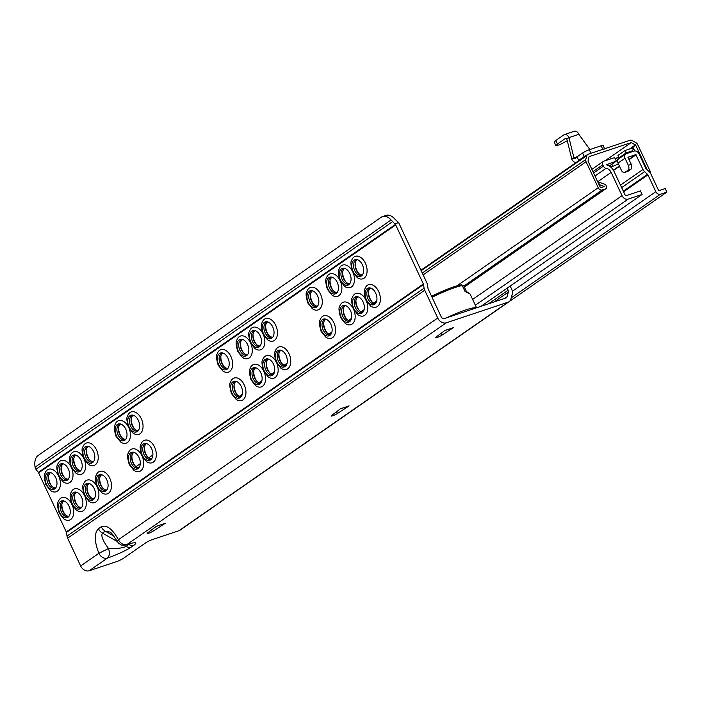 <?xml version="1.0" encoding="UTF-8"?>
<svg xmlns="http://www.w3.org/2000/svg" width="702" height="702" viewBox="0 0 702 702"><rect width="100%" height="100%" fill="white"/><g stroke="black" fill="none" stroke-linecap="round" stroke-linejoin="round"><path stroke-width="1.05" d="M147.648 532.888A3.958 0.562 154.9 0 0 147.183 533.45A3.958 0.562 154.9 0 0 148.657 533.23A3.958 0.562 154.9 0 0 153.44 530.958L165.189 523.323L156.493 526.219L147.648 532.888M331.59 415.452A3.958 0.562 154.9 0 0 331.125 416.023A3.958 0.562 154.9 0 0 332.599 415.803A3.958 0.562 154.9 0 0 337.381 413.522L349.131 405.888L340.435 408.792L331.59 415.452M435.924 337.197A3.958 0.562 154.9 0 0 435.459 337.759A3.958 0.562 154.9 0 0 436.934 337.548A3.958 0.562 154.9 0 0 441.716 335.266L453.466 327.632L444.77 330.537L435.924 337.197M370.542 288.022A8.17 5.16 -108.4 0 0 369.77 288.18A8.17 5.16 -108.4 0 0 368.927 288.61A8.17 5.16 -108.4 0 0 368.015 298.947A8.17 5.16 -108.4 0 0 374.938 303.685A8.17 5.16 -108.4 0 0 375.649 303.343M366.321 299.631A8.801 5.555 71.6 0 1 369.796 287.873A8.801 5.555 71.6 0 1 375.675 293.138A8.801 5.555 71.6 0 1 375.14 303.913A8.801 5.555 71.6 0 1 366.321 299.631M378.659 291.558A11.864 7.485 71.6 0 1 379.124 304.554A11.864 7.485 71.6 0 1 370.472 305.94L365.9 300.219C364.075 293.884 363.724 290.163 364.847 289.057A11.864 7.485 71.6 0 1 371.13 284.521A11.864 7.485 71.6 0 1 378.659 291.558M362.381 274.973A8.17 5.16 -108.4 0 1 358.143 272.894A8.17 5.16 -108.4 0 1 355.142 263.882A8.17 5.16 -108.4 0 1 357.195 259.731A8.17 5.16 -108.4 0 1 357.283 259.67A8.17 5.16 -108.4 0 0 356.493 259.819A8.17 5.16 -108.4 0 0 355.642 260.249A8.17 5.16 -108.4 0 0 354.729 270.586A8.17 5.16 -108.4 0 0 361.662 275.324A8.17 5.16 -108.4 0 0 362.364 274.991M353.036 271.279A8.801 5.555 71.6 0 1 356.511 259.521A8.801 5.555 71.6 0 1 362.39 264.777A8.801 5.555 71.6 0 1 361.863 275.553A8.801 5.555 71.6 0 1 353.036 271.279M365.373 263.197A11.864 7.485 71.6 0 1 365.839 276.193A11.864 7.485 71.6 0 1 357.195 277.58L352.615 271.858C350.798 265.531 350.447 261.811 351.562 260.696A11.864 7.485 71.6 0 1 357.844 256.169A11.864 7.485 71.6 0 1 365.373 263.197M357.941 296.77A8.17 5.16 -108.4 0 0 357.169 296.928A8.17 5.16 -108.4 0 0 356.318 297.358A8.17 5.16 -108.4 0 0 355.414 307.695A8.17 5.16 -108.4 0 0 362.337 312.434A8.17 5.16 -108.4 0 0 363.048 312.1A8.17 5.16 -108.4 0 1 358.827 309.994A8.17 5.16 -108.4 0 1 355.817 300.991A8.17 5.16 -108.4 0 1 357.871 296.841A8.17 5.16 -108.4 0 1 357.959 296.779M353.72 308.38A8.801 5.555 71.6 0 1 357.195 296.621A8.801 5.555 71.6 0 1 363.074 301.886A8.801 5.555 71.6 0 1 362.539 312.662A8.801 5.555 71.6 0 1 353.72 308.38M366.549 301.474A11.864 7.485 71.6 0 1 366.277 313.697A11.864 7.485 71.6 0 1 357.871 314.689L353.299 308.968C351.474 302.641 351.123 298.92 352.246 297.806A11.864 7.485 71.6 0 1 365.409 299.052M344.656 268.418A8.17 5.16 -108.4 0 0 343.883 268.576A8.17 5.16 -108.4 0 0 343.041 268.998A8.17 5.16 -108.4 0 0 342.128 279.343A8.17 5.16 -108.4 0 0 349.052 284.073A8.17 5.16 -108.4 0 0 349.763 283.74A8.17 5.16 -108.4 0 1 345.542 281.642A8.17 5.16 -108.4 0 1 342.541 272.63A8.17 5.16 -108.4 0 1 344.594 268.48A8.17 5.16 -108.4 0 1 344.682 268.427M340.435 280.028A8.801 5.555 71.6 0 1 343.91 268.269A8.801 5.555 71.6 0 1 349.789 273.534A8.801 5.555 71.6 0 1 349.254 284.31A8.801 5.555 71.6 0 1 340.435 280.028M353.273 273.113A11.864 7.485 71.6 0 1 352.992 285.345A11.864 7.485 71.6 0 1 344.585 286.337L340.014 280.616C338.188 274.28 337.837 270.56 338.961 269.454A11.864 7.485 71.6 0 1 352.123 270.691M350.456 320.832A8.17 5.16 -108.4 0 1 346.218 318.752A8.17 5.16 -108.4 0 1 343.217 309.74A8.17 5.16 -108.4 0 1 345.27 305.589A8.17 5.16 -108.4 0 1 345.358 305.528A8.17 5.16 -108.4 0 0 344.568 305.677A8.17 5.16 -108.4 0 0 343.717 306.107A8.17 5.16 -108.4 0 0 342.813 316.444A8.17 5.16 -108.4 0 0 349.736 321.183A8.17 5.16 -108.4 0 0 350.447 320.849M341.119 317.137A8.801 5.555 71.6 0 1 344.585 305.379A8.801 5.555 71.6 0 1 350.473 310.635A8.801 5.555 71.6 0 1 349.938 321.411A8.801 5.555 71.6 0 1 341.119 317.137M353.948 310.223A11.864 7.485 71.6 0 1 353.676 322.446A11.864 7.485 71.6 0 1 345.27 323.438L340.698 317.716C338.873 311.39 338.522 307.669 339.636 306.555A11.864 7.485 71.6 0 1 352.799 307.801M332.055 277.167A8.17 5.16 -108.4 0 0 331.283 277.325A8.17 5.16 -108.4 0 0 330.44 277.755A8.17 5.16 -108.4 0 0 329.528 288.092A8.17 5.16 -108.4 0 0 336.451 292.831A8.17 5.16 -108.4 0 0 337.162 292.497M327.834 288.776A8.801 5.555 71.6 0 1 331.309 277.018A8.801 5.555 71.6 0 1 337.188 282.283A8.801 5.555 71.6 0 1 336.653 293.059A8.801 5.555 71.6 0 1 327.834 288.776M340.663 281.862A11.864 7.485 71.6 0 1 340.391 294.094A11.864 7.485 71.6 0 1 331.985 295.086L327.413 289.364C325.588 283.029 325.237 279.308 326.36 278.203A11.864 7.485 71.6 0 1 339.522 279.449M325.728 319.138A8.17 5.16 -108.4 0 0 324.965 319.296A8.17 5.16 -108.4 0 0 324.113 319.717A8.17 5.16 -108.4 0 0 323.201 330.063A8.17 5.16 -108.4 0 0 330.133 334.801A8.17 5.16 -108.4 0 0 330.844 334.459A8.17 5.16 -108.4 0 1 326.614 332.362A8.17 5.16 -108.4 0 1 323.613 323.35A8.17 5.16 -108.4 0 1 325.667 319.199A8.17 5.16 -108.4 0 1 325.754 319.147M321.507 330.747A8.801 5.555 71.6 0 1 324.982 318.989A8.801 5.555 71.6 0 1 330.861 324.254A8.801 5.555 71.6 0 1 330.335 335.029A8.801 5.555 71.6 0 1 321.507 330.747M333.845 322.674A11.864 7.485 71.6 0 1 334.31 335.67A11.864 7.485 71.6 0 1 325.667 337.057L321.086 331.335C319.27 325 318.919 321.279 320.033 320.173A11.864 7.485 71.6 0 1 326.316 315.637A11.864 7.485 71.6 0 1 333.845 322.674M312.451 290.777A8.17 5.16 -108.4 0 0 311.679 290.935A8.17 5.16 -108.4 0 0 310.828 291.365A8.17 5.16 -108.4 0 0 309.924 301.702A8.17 5.16 -108.4 0 0 316.848 306.441A8.17 5.16 -108.4 0 0 317.558 306.107M308.231 302.387A8.801 5.555 71.6 0 1 311.706 290.628A8.801 5.555 71.6 0 1 317.585 295.893A8.801 5.555 71.6 0 1 317.05 306.669A8.801 5.555 71.6 0 1 308.231 302.387M320.568 294.313A11.864 7.485 71.6 0 1 321.025 307.309A11.864 7.485 71.6 0 1 312.381 308.696L307.809 302.974C305.984 296.648 305.633 292.927 306.748 291.813A11.864 7.485 71.6 0 1 313.039 287.285A11.864 7.485 71.6 0 1 320.568 294.313M286.047 365.558A8.17 5.16 -108.4 0 1 281.809 363.478A8.17 5.16 -108.4 0 1 278.799 354.466A8.17 5.16 -108.4 0 1 280.853 350.316A8.17 5.16 -108.4 0 1 280.94 350.254A8.17 5.16 -108.4 0 0 280.151 350.412A8.17 5.16 -108.4 0 0 279.299 350.833A8.17 5.16 -108.4 0 0 278.396 361.17A8.17 5.16 -108.4 0 0 285.319 365.909A8.17 5.16 -108.4 0 0 286.03 365.575M276.702 361.863A8.801 5.555 71.6 0 1 280.177 350.105A8.801 5.555 71.6 0 1 286.056 355.361A8.801 5.555 71.6 0 1 285.521 366.146A8.801 5.555 71.6 0 1 276.702 361.863M289.04 353.782A11.864 7.485 71.6 0 1 289.505 366.777A11.864 7.485 71.6 0 1 280.853 368.164L276.281 362.451C274.456 356.116 274.105 352.395 275.228 351.281A11.864 7.485 71.6 0 1 281.511 346.753A11.864 7.485 71.6 0 1 289.04 353.782M267.637 321.893A8.17 5.16 -108.4 0 0 266.865 322.051A8.17 5.16 -108.4 0 0 266.023 322.481A8.17 5.16 -108.4 0 0 265.11 332.818A8.17 5.16 -108.4 0 0 272.034 337.557A8.17 5.16 -108.4 0 0 272.745 337.223M263.417 333.503A8.801 5.555 71.6 0 1 266.892 321.744A8.801 5.555 71.6 0 1 272.771 327.009A8.801 5.555 71.6 0 1 272.236 337.785A8.801 5.555 71.6 0 1 263.417 333.503M275.754 325.43A11.864 7.485 71.6 0 1 276.219 338.425A11.864 7.485 71.6 0 1 267.567 339.812L262.996 334.091C261.17 327.764 260.819 324.043 261.943 322.929A11.864 7.485 71.6 0 1 268.225 318.392A11.864 7.485 71.6 0 1 275.754 325.43M268.313 359.003A8.17 5.16 -108.4 0 0 267.55 359.161A8.17 5.16 -108.4 0 0 266.699 359.582A8.17 5.16 -108.4 0 0 265.795 369.928A8.17 5.16 -108.4 0 0 272.718 374.666A8.17 5.16 -108.4 0 0 273.429 374.324M264.101 370.612A8.801 5.555 71.6 0 1 267.567 358.854A8.801 5.555 71.6 0 1 273.455 364.119A8.801 5.555 71.6 0 1 272.92 374.894A8.801 5.555 71.6 0 1 264.101 370.612M276.93 363.697A11.864 7.485 71.6 0 1 276.658 375.93A11.864 7.485 71.6 0 1 268.252 376.921L263.68 371.2C261.855 364.864 261.504 361.144 262.618 360.038A11.864 7.485 71.6 0 1 275.781 361.276M260.161 345.954A8.17 5.16 -108.4 0 1 255.923 343.866A8.17 5.16 -108.4 0 1 252.913 334.863A8.17 5.16 -108.4 0 1 254.966 330.712A8.17 5.16 -108.4 0 1 255.054 330.651A8.17 5.16 -108.4 0 0 254.264 330.8A8.17 5.16 -108.4 0 0 253.422 331.23A8.17 5.16 -108.4 0 0 252.509 341.567A8.17 5.16 -108.4 0 0 259.433 346.305A8.17 5.16 -108.4 0 0 260.144 345.972M250.816 342.251A8.801 5.555 71.6 0 1 254.291 330.502A8.801 5.555 71.6 0 1 260.17 335.758A8.801 5.555 71.6 0 1 259.635 346.534A8.801 5.555 71.6 0 1 250.816 342.251M263.645 335.345A11.864 7.485 71.6 0 1 263.373 347.569A11.864 7.485 71.6 0 1 254.966 348.561L250.395 342.839C248.569 336.512 248.218 332.792 249.342 331.677A11.864 7.485 71.6 0 1 262.504 332.923M255.712 367.751A8.17 5.16 -108.4 0 0 254.949 367.909A8.17 5.16 -108.4 0 0 254.098 368.339A8.17 5.16 -108.4 0 0 253.185 378.676A8.17 5.16 -108.4 0 0 260.117 383.415A8.17 5.16 -108.4 0 0 260.819 383.081A8.17 5.16 -108.4 0 1 256.599 380.975A8.17 5.16 -108.4 0 1 253.597 371.972A8.17 5.16 -108.4 0 1 255.651 367.822A8.17 5.16 -108.4 0 1 255.739 367.76M251.492 379.361A8.801 5.555 71.6 0 1 254.966 367.602A8.801 5.555 71.6 0 1 260.846 372.867A8.801 5.555 71.6 0 1 260.319 383.643A8.801 5.555 71.6 0 1 251.492 379.361M264.329 372.455A11.864 7.485 71.6 0 1 264.057 384.678A11.864 7.485 71.6 0 1 255.651 385.67L251.07 379.949C249.254 373.622 248.903 369.901 250.017 368.787A11.864 7.485 71.6 0 1 263.18 370.033M242.427 339.399A8.17 5.16 -108.4 0 0 241.663 339.557A8.17 5.16 -108.4 0 0 240.812 339.979A8.17 5.16 -108.4 0 0 239.908 350.324A8.17 5.16 -108.4 0 0 246.832 355.054A8.17 5.16 -108.4 0 0 247.543 354.721M238.215 351.009A8.801 5.555 71.6 0 1 241.69 339.25A8.801 5.555 71.6 0 1 247.569 344.515A8.801 5.555 71.6 0 1 247.034 355.291A8.801 5.555 71.6 0 1 238.215 351.009M251.044 344.094A11.864 7.485 71.6 0 1 250.772 356.326A11.864 7.485 71.6 0 1 242.365 357.309L237.794 351.597C235.969 345.261 235.618 341.541 236.732 340.435A11.864 7.485 71.6 0 1 249.894 341.672M236.109 381.37A8.17 5.16 -108.4 0 0 235.337 381.519A8.17 5.16 -108.4 0 0 234.494 381.949A8.17 5.16 -108.4 0 0 233.582 392.286A8.17 5.16 -108.4 0 0 240.505 397.025A8.17 5.16 -108.4 0 0 241.216 396.691A8.17 5.16 -108.4 0 1 236.995 394.585A8.17 5.16 -108.4 0 1 233.994 385.582A8.17 5.16 -108.4 0 1 236.047 381.432A8.17 5.16 -108.4 0 1 236.135 381.37M231.888 392.971A8.801 5.555 71.6 0 1 235.363 381.221A8.801 5.555 71.6 0 1 241.242 386.477A8.801 5.555 71.6 0 1 240.716 397.253A8.801 5.555 71.6 0 1 231.888 392.971M244.226 384.898A11.864 7.485 71.6 0 1 244.691 397.894A11.864 7.485 71.6 0 1 236.039 399.28L231.467 393.559C229.651 387.232 229.291 383.511 230.414 382.397A11.864 7.485 71.6 0 1 236.697 377.869A11.864 7.485 71.6 0 1 244.226 384.898M221.209 353.597A8.17 5.16 -108.4 0 0 220.296 363.934A8.17 5.16 -108.4 0 0 227.229 368.673A8.17 5.16 -108.4 0 0 227.939 368.331A8.17 5.16 -108.4 0 1 223.71 366.233A8.17 5.16 -108.4 0 1 220.709 357.221A8.17 5.16 -108.4 0 1 222.762 353.08A8.17 5.16 -108.4 0 1 222.85 353.018A8.17 5.16 -108.4 0 0 222.06 353.167A8.17 5.16 -108.4 0 0 221.209 353.597M218.603 364.619A8.801 5.555 71.6 0 1 222.078 352.86A8.801 5.555 71.6 0 1 227.957 358.125A8.801 5.555 71.6 0 1 227.43 368.901A8.801 5.555 71.6 0 1 218.603 364.619M230.94 356.546A11.864 7.485 71.6 0 1 231.406 369.542A11.864 7.485 71.6 0 1 222.762 370.928L218.182 365.207C216.365 358.871 216.014 355.151 217.129 354.045A11.864 7.485 71.6 0 1 223.411 349.508A11.864 7.485 71.6 0 1 230.94 356.546M146.49 443.594A8.17 5.16 -108.4 0 0 145.718 443.752A8.17 5.16 -108.4 0 0 144.875 444.182A8.17 5.16 -108.4 0 0 143.963 454.519A8.17 5.16 -108.4 0 0 150.886 459.257A8.17 5.16 -108.4 0 0 151.597 458.924M142.269 455.203A8.801 5.555 71.6 0 1 145.744 443.445A8.801 5.555 71.6 0 1 151.623 448.71A8.801 5.555 71.6 0 1 151.088 459.485A8.801 5.555 71.6 0 1 142.269 455.203M154.607 447.13A11.864 7.485 71.6 0 1 155.072 460.126A11.864 7.485 71.6 0 1 146.42 461.512L141.848 455.791C140.023 449.464 139.672 445.744 140.795 444.629A11.864 7.485 71.6 0 1 147.078 440.093A11.864 7.485 71.6 0 1 154.607 447.13M133.204 415.242A8.17 5.16 -108.4 0 0 132.432 415.4A8.17 5.16 -108.4 0 0 131.59 415.821A8.17 5.16 -108.4 0 0 130.677 426.167A8.17 5.16 -108.4 0 0 137.601 430.896A8.17 5.16 -108.4 0 0 138.312 430.563M128.984 426.851A8.801 5.555 71.6 0 1 132.459 415.093A8.801 5.555 71.6 0 1 138.338 420.349A8.801 5.555 71.6 0 1 137.811 431.133A8.801 5.555 71.6 0 1 128.984 426.851M141.321 418.769A11.864 7.485 71.6 0 1 141.786 431.765A11.864 7.485 71.6 0 1 133.143 433.152L128.563 427.439C126.746 421.103 126.386 417.383 127.51 416.268A11.864 7.485 71.6 0 1 133.792 411.741A11.864 7.485 71.6 0 1 141.321 418.769M132.266 452.93A8.17 5.16 -108.4 0 0 131.362 463.267A8.17 5.16 -108.4 0 0 138.285 468.006A8.17 5.16 -108.4 0 0 138.996 467.672A8.17 5.16 -108.4 0 1 134.775 465.566A8.17 5.16 -108.4 0 1 131.765 456.563A8.17 5.16 -108.4 0 1 133.819 452.413A8.17 5.16 -108.4 0 1 133.906 452.351A8.17 5.16 -108.4 0 0 133.117 452.5A8.17 5.16 -108.4 0 0 132.266 452.93M129.668 463.952A8.801 5.555 71.6 0 1 133.143 452.193A8.801 5.555 71.6 0 1 139.022 457.458A8.801 5.555 71.6 0 1 138.487 468.234A8.801 5.555 71.6 0 1 129.668 463.952M142.497 457.046A11.864 7.485 71.6 0 1 142.225 469.269A11.864 7.485 71.6 0 1 133.819 470.261L129.247 464.54C127.422 458.213 127.071 454.492 128.194 453.378A11.864 7.485 71.6 0 1 141.356 454.624M125.728 439.294A8.17 5.16 -108.4 0 1 121.49 437.214A8.17 5.16 -108.4 0 1 118.489 428.202A8.17 5.16 -108.4 0 1 120.533 424.061A8.17 5.16 -108.4 0 1 120.63 423.999A8.17 5.16 -108.4 0 0 119.831 424.148A8.17 5.16 -108.4 0 0 118.989 424.57A8.17 5.16 -108.4 0 0 118.076 434.915A8.17 5.16 -108.4 0 0 125 439.654A8.17 5.16 -108.4 0 0 125.711 439.312M116.383 435.6A8.801 5.555 71.6 0 1 119.858 423.841A8.801 5.555 71.6 0 1 125.737 429.106A8.801 5.555 71.6 0 1 125.202 439.882A8.801 5.555 71.6 0 1 116.383 435.6M129.221 428.685A11.864 7.485 71.6 0 1 128.94 440.917A11.864 7.485 71.6 0 1 120.533 441.909L115.962 436.188C114.136 429.852 113.785 426.132 114.909 425.026A11.864 7.485 71.6 0 1 128.071 426.263M101.676 474.71A8.17 5.16 -108.4 0 0 100.912 474.868A8.17 5.16 -108.4 0 0 100.061 475.298A8.17 5.16 -108.4 0 0 99.149 485.635A8.17 5.16 -108.4 0 0 106.081 490.373A8.17 5.16 -108.4 0 0 106.783 490.031M97.455 486.319A8.801 5.555 71.6 0 1 100.93 474.561A8.801 5.555 71.6 0 1 106.809 479.826A8.801 5.555 71.6 0 1 106.283 490.601A8.801 5.555 71.6 0 1 97.455 486.319M109.793 478.246A11.864 7.485 71.6 0 1 110.258 491.242A11.864 7.485 71.6 0 1 101.614 492.628L97.034 486.907C95.218 480.572 94.867 476.851 95.981 475.745A11.864 7.485 71.6 0 1 102.264 471.209A11.864 7.485 71.6 0 1 109.793 478.246M93.515 461.662A8.17 5.16 -108.4 0 1 89.286 459.582A8.17 5.16 -108.4 0 1 86.276 450.57A8.17 5.16 -108.4 0 1 88.329 446.419A8.17 5.16 -108.4 0 1 88.417 446.358A8.17 5.16 -108.4 0 0 87.627 446.507A8.17 5.16 -108.4 0 0 86.776 446.937A8.17 5.16 -108.4 0 0 85.872 457.274A8.17 5.16 -108.4 0 0 92.796 462.013A8.17 5.16 -108.4 0 0 93.506 461.679M84.179 457.967A8.801 5.555 71.6 0 1 87.653 446.209A8.801 5.555 71.6 0 1 93.533 451.465A8.801 5.555 71.6 0 1 92.997 462.241A8.801 5.555 71.6 0 1 84.179 457.967M96.507 449.885A11.864 7.485 71.6 0 1 96.973 462.881A11.864 7.485 71.6 0 1 88.329 464.268L83.757 458.546C81.932 452.22 81.581 448.499 82.696 447.385A11.864 7.485 71.6 0 1 88.987 442.857A11.864 7.485 71.6 0 1 96.507 449.885M89.075 483.459A8.17 5.16 -108.4 0 0 88.303 483.617A8.17 5.16 -108.4 0 0 87.46 484.047A8.17 5.16 -108.4 0 0 86.548 494.383A8.17 5.16 -108.4 0 0 93.471 499.122A8.17 5.16 -108.4 0 0 94.182 498.789A8.17 5.16 -108.4 0 1 89.961 496.683A8.17 5.16 -108.4 0 1 86.96 487.679A8.17 5.16 -108.4 0 1 89.014 483.529A8.17 5.16 -108.4 0 1 89.101 483.467M84.854 495.068A8.801 5.555 71.6 0 1 88.329 483.309A8.801 5.555 71.6 0 1 94.208 488.574A8.801 5.555 71.6 0 1 93.673 499.35A8.801 5.555 71.6 0 1 84.854 495.068M97.692 488.162A11.864 7.485 71.6 0 1 97.411 500.386A11.864 7.485 71.6 0 1 89.005 501.377L84.433 495.656C82.608 489.329 82.257 485.608 83.38 484.494A11.864 7.485 71.6 0 1 96.543 485.74M75.79 455.107A8.17 5.16 -108.4 0 0 75.026 455.265A8.17 5.16 -108.4 0 0 74.175 455.686A8.17 5.16 -108.4 0 0 73.262 466.031A8.17 5.16 -108.4 0 0 80.195 470.761A8.17 5.16 -108.4 0 0 80.906 470.428A8.17 5.16 -108.4 0 1 76.676 468.331A8.17 5.16 -108.4 0 1 73.675 459.319A8.17 5.16 -108.4 0 1 75.728 455.168A8.17 5.16 -108.4 0 1 75.816 455.115M71.569 466.716A8.801 5.555 71.6 0 1 75.044 454.957A8.801 5.555 71.6 0 1 80.923 460.222A8.801 5.555 71.6 0 1 80.397 470.998A8.801 5.555 71.6 0 1 71.569 466.716M84.407 459.801A11.864 7.485 71.6 0 1 84.135 472.034A11.864 7.485 71.6 0 1 75.728 473.025L71.148 467.304C69.331 460.968 68.98 457.248 70.095 456.142A11.864 7.485 71.6 0 1 83.257 457.379M81.599 507.52A8.17 5.16 -108.4 0 1 77.36 505.44A8.17 5.16 -108.4 0 1 74.351 496.428A8.17 5.16 -108.4 0 1 76.404 492.277A8.17 5.16 -108.4 0 1 76.492 492.216A8.17 5.16 -108.4 0 0 75.702 492.365A8.17 5.16 -108.4 0 0 74.86 492.795A8.17 5.16 -108.4 0 0 73.947 503.132A8.17 5.16 -108.4 0 0 80.87 507.871A8.17 5.16 -108.4 0 0 81.581 507.537M72.253 503.825A8.801 5.555 71.6 0 1 75.728 492.067A8.801 5.555 71.6 0 1 81.608 497.323A8.801 5.555 71.6 0 1 81.072 508.099A8.801 5.555 71.6 0 1 72.253 503.825M85.082 496.911A11.864 7.485 71.6 0 1 84.81 509.134A11.864 7.485 71.6 0 1 76.404 510.126L71.832 504.405C70.007 498.078 69.656 494.357 70.779 493.243A11.864 7.485 71.6 0 1 83.942 494.489M63.189 463.855A8.17 5.16 -108.4 0 0 62.417 464.013A8.17 5.16 -108.4 0 0 61.574 464.443A8.17 5.16 -108.4 0 0 60.662 474.78A8.17 5.16 -108.4 0 0 67.585 479.519A8.17 5.16 -108.4 0 0 68.296 479.176A8.17 5.16 -108.4 0 1 64.075 477.079A8.17 5.16 -108.4 0 1 61.074 468.067A8.17 5.16 -108.4 0 1 63.127 463.925A8.17 5.16 -108.4 0 1 63.215 463.864M58.968 475.465A8.801 5.555 71.6 0 1 62.443 463.706A8.801 5.555 71.6 0 1 68.322 468.971A8.801 5.555 71.6 0 1 67.796 479.747A8.801 5.555 71.6 0 1 58.968 475.465M71.806 468.55A11.864 7.485 71.6 0 1 71.525 480.782A11.864 7.485 71.6 0 1 63.119 481.774L58.547 476.053C56.722 469.717 56.371 465.996 57.494 464.891A11.864 7.485 71.6 0 1 70.656 466.137M72.481 505.659A11.864 7.485 71.6 0 1 72.209 517.892A11.864 7.485 71.6 0 1 63.803 518.883L59.231 513.162C57.406 506.826 57.055 503.106 58.169 502A11.864 7.485 71.6 0 1 71.332 503.237M69.007 506.081A8.801 5.555 71.6 0 1 68.471 516.856A8.801 5.555 71.6 0 1 59.652 512.574A8.801 5.555 71.6 0 1 63.127 500.816A8.801 5.555 71.6 0 1 69.007 506.081M62.25 501.544A8.17 5.16 -108.4 0 0 61.346 511.89A8.17 5.16 -108.4 0 0 68.269 516.619A8.17 5.16 -108.4 0 0 68.98 516.286A8.17 5.16 -108.4 0 1 64.759 514.189A8.17 5.16 -108.4 0 1 61.75 505.177A8.17 5.16 -108.4 0 1 63.803 501.026A8.17 5.16 -108.4 0 1 63.891 500.974A8.17 5.16 -108.4 0 0 63.101 501.123A8.17 5.16 -108.4 0 0 62.25 501.544M59.196 477.307A11.864 7.485 71.6 0 1 58.924 489.531A11.864 7.485 71.6 0 1 50.518 490.522L45.946 484.801C44.121 478.474 43.77 474.754 44.893 473.639A11.864 7.485 71.6 0 1 58.055 474.885M55.721 477.72A8.801 5.555 71.6 0 1 55.186 488.495A8.801 5.555 71.6 0 1 46.367 484.213A8.801 5.555 71.6 0 1 49.842 472.455A8.801 5.555 71.6 0 1 55.721 477.72M55.712 487.908A8.17 5.16 -108.4 0 1 51.474 485.828A8.17 5.16 -108.4 0 1 48.473 476.825A8.17 5.16 -108.4 0 1 50.518 472.674A8.17 5.16 -108.4 0 1 50.605 472.613A8.17 5.16 -108.4 0 0 49.816 472.762A8.17 5.16 -108.4 0 0 48.973 473.192A8.17 5.16 -108.4 0 0 48.061 483.529A8.17 5.16 -108.4 0 0 54.984 488.267A8.17 5.16 -108.4 0 0 55.695 487.934M52.018 486.372A10.811 6.818 71.6 0 1 48.578 476.061M64.619 477.623A10.811 6.818 71.6 0 1 61.179 467.313M77.22 468.866A10.811 6.818 71.6 0 1 73.789 458.564M89.83 460.117A10.811 6.818 71.6 0 1 86.39 449.806M65.304 514.724A10.811 6.818 71.6 0 1 61.864 504.422M77.904 505.975A10.811 6.818 71.6 0 1 74.465 495.665M90.505 497.227A10.811 6.818 71.6 0 1 87.066 486.916M103.106 488.478A10.811 6.818 71.6 0 1 99.675 478.167M101.702 474.719A8.17 5.16 -108.4 0 0 101.614 474.78A8.17 5.16 -108.4 0 0 99.561 478.922A8.17 5.16 -108.4 0 0 102.562 487.934A8.17 5.16 -108.4 0 0 106.801 490.014M122.034 437.758A10.811 6.818 71.6 0 1 118.594 427.448M134.635 429.001A10.811 6.818 71.6 0 1 131.195 418.699M133.231 415.242A8.17 5.16 -108.4 0 0 133.143 415.303A8.17 5.16 -108.4 0 0 131.09 419.454A8.17 5.16 -108.4 0 0 134.091 428.466A8.17 5.16 -108.4 0 0 138.329 430.545M147.92 457.362A10.811 6.818 71.6 0 1 144.48 447.051M146.516 443.603A8.17 5.16 -108.4 0 0 146.42 443.664A8.17 5.16 -108.4 0 0 144.375 447.815A8.17 5.16 -108.4 0 0 147.376 456.818A8.17 5.16 -108.4 0 0 151.614 458.897M135.319 466.11A10.811 6.818 71.6 0 1 131.879 455.8M224.254 366.777A10.811 6.818 71.6 0 1 220.823 356.467M243.866 353.159A10.811 6.818 71.6 0 1 240.426 342.857M242.453 339.408A8.17 5.16 -108.4 0 0 242.365 339.461A8.17 5.16 -108.4 0 0 240.312 343.611A8.17 5.16 -108.4 0 0 243.322 352.623A8.17 5.16 -108.4 0 0 247.552 354.703M256.467 344.41A10.811 6.818 71.6 0 1 253.027 334.099M269.068 335.661A10.811 6.818 71.6 0 1 265.628 325.351M267.664 321.902A8.17 5.16 -108.4 0 0 267.576 321.964A8.17 5.16 -108.4 0 0 265.523 326.114A8.17 5.16 -108.4 0 0 268.524 335.117A8.17 5.16 -108.4 0 0 272.762 337.197M282.353 364.013A10.811 6.818 71.6 0 1 278.913 353.711M269.743 372.771A10.811 6.818 71.6 0 1 266.312 362.46M268.339 359.012A8.17 5.16 -108.4 0 0 268.252 359.073A8.17 5.16 -108.4 0 0 266.198 363.215A8.17 5.16 -108.4 0 0 269.199 372.227A8.17 5.16 -108.4 0 0 273.438 374.306M257.143 381.519A10.811 6.818 71.6 0 1 253.712 371.209M237.539 395.129A10.811 6.818 71.6 0 1 234.099 384.819M313.882 304.545A10.811 6.818 71.6 0 1 310.442 294.235M312.469 290.786A8.17 5.16 -108.4 0 0 312.381 290.847A8.17 5.16 -108.4 0 0 310.328 294.998A8.17 5.16 -108.4 0 0 313.338 304.001A8.17 5.16 -108.4 0 0 317.576 306.09M333.485 290.935A10.811 6.818 71.6 0 1 330.045 280.625M332.072 277.176A8.17 5.16 -108.4 0 0 331.985 277.237A8.17 5.16 -108.4 0 0 329.931 281.379A8.17 5.16 -108.4 0 0 332.941 290.391A8.17 5.16 -108.4 0 0 337.179 292.471M346.086 282.178A10.811 6.818 71.6 0 1 342.646 271.876M358.687 273.429A10.811 6.818 71.6 0 1 355.256 263.118M371.972 301.79A10.811 6.818 71.6 0 1 368.532 291.479M370.568 288.031A8.17 5.16 -108.4 0 0 370.48 288.092A8.17 5.16 -108.4 0 0 368.427 292.234A8.17 5.16 -108.4 0 0 371.428 301.246A8.17 5.16 -108.4 0 0 375.667 303.325M359.371 310.538A10.811 6.818 71.6 0 1 355.932 300.228M346.762 319.287A10.811 6.818 71.6 0 1 343.331 308.977M327.158 332.897A10.811 6.818 71.6 0 1 323.727 322.595M444.55 330.703L453.466 327.632M340.216 408.959L349.131 405.888M156.274 526.386L165.189 523.323M35.925 469.278L35.1 467.163A13.18 8.319 71.6 0 1 38.171 455.458L381.247 217.243A13.18 8.319 71.6 0 1 382.616 216.549A13.18 8.319 71.6 0 1 391.084 219.98L392.655 221.586L35.925 469.278L38.312 472.402A1.579 1.202 -124.8 0 1 38.61 472.867L66.286 531.941A1.579 1.202 -124.8 0 1 66.444 532.449L66.997 536.117A6.327 4.826 55.2 0 0 67.629 538.171L80.642 565.952A7.38 5.625 55.2 0 0 89.172 570.752L116.716 561.574A5.274 0.746 -25.1 0 0 123.394 558.336L145.797 542.778A5.274 0.746 154.9 0 1 152.474 539.54L178.896 530.73A7.38 5.625 55.2 0 0 180.002 530.177L509.082 301.685A7.38 5.625 55.2 0 0 510.898 299.017L512.214 294.261A7.38 5.625 55.2 0 0 511.618 289.048L510.205 286.039M392.655 221.586L395.393 224.456A1.579 1.202 -124.8 0 1 395.691 224.921L423.367 283.994A1.579 1.202 -124.8 0 1 423.525 284.512L424.087 288.18A6.327 4.826 55.2 0 0 424.719 290.224L437.732 318.006A7.38 5.625 55.2 0 0 446.261 322.815L507.967 302.237A7.38 5.625 55.2 0 0 509.082 301.685M446.261 322.815L126.965 544.515A7.38 5.625 -124.8 0 1 118.436 539.706L117.146 541.233L118.462 543.076C121.762 545.164 120.051 545.454 126.07 544.954L130.73 543.409M507.16 288.153L508.125 290.216A2.632 2.009 -124.8 0 1 508.336 292.076L507.028 296.832A2.632 2.009 -124.8 0 1 506.37 297.78A2.632 2.009 -124.8 0 1 505.975 297.981L444.269 318.559A2.632 2.009 -124.8 0 1 441.216 316.839L428.202 289.057A1.579 1.202 -124.8 0 1 428.044 288.548L427.492 284.88A6.327 4.826 55.2 0 0 426.86 282.836L399.184 223.762A6.327 4.826 55.2 0 0 398.534 222.613L394.577 218.822A13.18 8.319 -108.4 0 0 386.109 215.391L382.616 216.549M129.405 543.971L126.097 546.437C122.973 548.043 117.111 548.736 108.512 548.525L98.868 553.299A7.38 5.625 55.2 0 0 107.397 558.108L89.172 570.752M126.07 544.954L126.965 544.515C135.574 541.918 137.917 542.146 133.985 545.2L131.186 547.148C125.465 550.798 117.532 554.448 107.397 558.108C109.538 556.098 109.907 552.904 108.512 548.525C102.711 540.619 100.719 535.494 102.51 533.151L105.309 531.203L109.845 532.063C110.6 531.73 113.04 534.784 117.146 541.233M432.081 297.332A29.651 4.186 -25.1 0 1 462.267 285.53L465.04 291.444L469.462 293.647A1.316 1.29 -75.4 0 0 468.638 292.953L466.461 291.549A10.548 1.492 154.9 0 0 465.04 291.444L466.883 292.014M628.343 165.303A3.958 2.492 71.6 0 1 627.904 170.305L625.096 172.253A3.958 2.492 71.6 0 1 624.692 172.455L627.597 171.49A3.958 2.492 -108.4 0 0 628.009 171.279L630.808 169.34A3.958 2.492 -108.4 0 0 631.247 164.329L628.343 165.303L625.017 158.213A3.958 3.019 -124.8 0 1 625.675 153.992A3.958 3.019 -124.8 0 1 626.272 153.703L634.125 151.079A4.221 3.22 55.2 0 1 638.995 153.826L645.875 168.515A1.316 1.009 55.2 0 0 646.288 169.059L649.236 171.7A5.274 4.019 55.2 0 1 650.859 173.885L658.739 190.716L665.242 188.548L666.9 192.094L660.406 194.261A3.958 3.019 55.2 0 1 655.835 191.681L647.955 174.859A1.316 1.009 55.2 0 0 647.542 174.315L623.297 191.155M631.247 164.329L627.93 157.248L635.784 154.624L628.931 159.38M647.542 174.315L644.594 171.674A5.274 4.019 55.2 0 1 642.971 169.489L635.784 154.624M602.772 164.812L603.404 166.163A3.159 2.413 55.2 0 0 606.063 168.304A6.064 4.624 55.2 0 1 611.152 172.402L622.051 195.674A5.274 4.019 55.2 0 0 628.141 199.114L642.111 194.454L640.443 190.909L626.482 195.568A1.316 1.009 55.2 0 1 624.964 194.708L614.057 171.428A10.012 7.643 55.2 0 0 606.352 164.786L616.295 161.127L614.636 157.581L603.773 161.197A3.159 2.413 55.2 0 0 603.299 161.434A3.159 2.413 55.2 0 0 602.772 164.812L592.944 171.639M617.936 159.687L617.865 159.53A5.274 0.746 -25.1 0 1 616.058 160.618M666.9 192.094L509.231 301.57M610.696 167.032L612.846 166.313A5.274 0.746 154.9 0 0 618.357 163.803M616.295 161.127L609.266 166.005M642.111 194.454L481.028 306.3M624.692 172.455A3.958 2.492 71.6 0 1 621.34 170.165L618.014 163.075L625.017 158.213M625.675 153.992L618.673 158.854A3.958 3.019 55.2 0 0 618.014 163.075M555.975 145.639L557.502 143.989L555.844 140.444L554.317 142.094L555.896 145.814L559.792 144.7L567.277 140.742M554.317 142.094L555.896 145.814M566.856 139.057L568.953 137.601L573.938 157.792L571.832 159.257L566.856 139.057A1.316 0.834 -108.4 0 0 565.742 138.294A1.316 0.834 -108.4 0 0 565.601 138.364L557.502 143.989M555.844 140.444L563.943 134.819A5.274 3.326 -108.4 0 1 564.487 134.538L574.376 131.248A5.274 3.326 71.6 0 1 578.852 134.301L589.873 149.552M578.852 134.301L568.953 137.601A5.274 3.326 -108.4 0 0 564.487 134.538M577.298 156.669L573.938 157.792A1.316 0.834 -108.4 0 0 575.052 158.564A1.316 0.834 -108.4 0 0 575.184 158.494L577.141 157.134M604.615 148.736L603.106 145.507A5.274 0.746 154.9 0 0 601.131 145.797L589.303 149.745A5.274 0.746 154.9 0 0 582.616 152.983L577.018 156.871L578.676 160.416L579.483 160.144M589.303 149.745L590.961 153.29L602.79 149.342A5.274 0.746 -25.1 0 1 604.764 149.052M578.676 160.416L584.283 156.528A5.274 0.746 -25.1 0 1 586.793 155.072M576.298 162.311L576.43 162.267A5.274 3.326 71.6 0 1 576.298 162.311A5.274 3.326 71.6 0 1 571.832 159.257M650.166 172.718A3.422 2.615 55.2 0 0 649.833 170.542L637.653 144.542A3.159 2.413 55.2 0 0 636.03 142.76L632.081 140.54A3.159 2.413 55.2 0 0 630.045 140.26L588.144 154.229A3.159 2.413 55.2 0 0 587.671 154.466A3.159 2.413 55.2 0 0 586.89 155.607L585.801 159.512A3.159 2.413 55.2 0 0 586.065 161.741L598.244 187.741A3.422 2.615 55.2 0 0 602.202 189.97L605.694 188.812A2.369 1.808 55.2 0 0 606.054 188.627A2.369 1.808 55.2 0 0 606.44 186.1L606.274 185.749A2.369 1.808 55.2 0 0 604.72 184.249L598.85 182.072L599.236 184.6L604.387 186.513L601.096 187.609A0.79 0.605 -124.8 0 1 600.184 187.092L588.004 161.091L589.092 156.643L631.309 142.567L635.714 145.191L647.332 169.998M598.85 182.072L598.078 182.608M633.16 147.666L632.756 147.955A2.632 2.009 -124.8 0 1 632.318 150.763A2.632 2.009 -124.8 0 1 631.923 150.965L629.554 152.606M646.393 169.156L645.199 167.058M634.705 150.956L632.914 147.139L630.817 148.596L632.756 147.955M631.309 142.567L605.124 160.749M624.999 150.535L617.997 155.396L619.103 157.766L626.105 152.904L624.999 150.535L630.817 148.596M626.105 152.904L631.923 150.965M619.103 157.766L621.314 157.029M135.986 466.654L140.286 463.662M148.587 457.897L152.896 454.914M441.716 335.266L440.874 333.468M337.381 413.522L336.539 411.723M153.44 530.958L152.597 529.159M423.367 283.994L66.286 531.941M395.691 224.921L38.61 472.867M507.967 302.237L178.896 530.73M437.732 318.006L118.436 539.706C112.32 528.817 106.599 524.499 101.263 526.763L98.456 528.703C94.147 533.151 94.279 541.347 98.868 553.299L80.642 565.952M424.719 290.224L67.629 538.171M424.087 288.18L66.997 536.117M423.525 284.512L66.444 532.449M395.393 224.456L38.312 472.402M391.084 219.98L35.1 467.163M507.028 296.832L504.808 298.368M508.336 292.076L494.164 301.921M508.125 290.216L488.592 303.773M394.866 223.833L398.534 222.613M131.186 547.148A7.906 6.028 -124.8 0 1 126.097 546.437L124.078 545.305M117.269 541.47L102.51 533.151A7.906 6.028 -124.8 0 1 98.456 528.703M101.263 526.763A7.906 6.028 -124.8 0 0 105.309 531.203L113.961 536.082M128.44 544.234L128.896 544.498A7.906 6.028 -124.8 0 0 133.985 545.2M460.696 284.924A28.334 4.001 154.9 0 0 431.607 296.323M469.462 293.647A29.651 4.186 -25.1 0 1 470.147 294.103L476.553 307.792M476.289 307.88A29.651 4.186 154.9 0 0 446.814 317.708M431.598 296.305L461.021 284.81A1.316 1.15 -100.3 0 1 462.267 285.53A10.548 1.492 -25.1 0 1 463.689 285.644L466.461 291.549M647.955 174.859L623.587 191.778M606.063 168.304L594.98 175.991M611.152 172.402L597.683 181.757M603.404 166.163L593.576 172.99M660.406 194.261L511.231 297.841M655.835 191.681L512.328 291.321M644.594 171.674L621.639 187.618M642.971 169.489L620.463 185.109M636.091 154.8L629.062 159.67M619.524 166.295L613.548 170.446M619.392 166.005L613.381 170.182M628.141 199.114L475.342 305.203M622.051 195.674L472.639 299.429M611.854 164.207L612.846 166.313M627.904 170.305L630.808 169.34M628.009 171.279L625.096 172.253M602.79 149.342L601.131 145.797M584.283 156.528L582.616 152.983M635.714 145.191L630.791 148.605M618.734 156.976L615.426 159.275M605.694 188.812L464.32 286.978M602.202 189.97L463.873 286.021M598.244 187.741L457.072 285.767M586.065 161.741L423.13 274.877M585.801 159.512L422.279 273.052M586.89 155.607L421.165 270.674M376.509 301.685L374.35 303.176M363.908 310.433L361.749 311.934M351.307 319.182L349.148 320.682M331.704 332.801L329.545 334.292M286.89 363.908L284.731 365.409M274.289 372.665L272.13 374.157M261.679 381.414L259.529 382.915M242.076 395.024L239.917 396.525M635.442 144.893L629.448 149.052M618.559 156.616L615.259 158.906M461.021 284.81L463.689 285.644M468.638 292.953L470.147 294.103M603.299 161.434L591.874 169.366M606.054 188.627L464.338 287.03M587.671 154.466L420.954 270.226M376.72 300.939L373.78 302.974M364.119 309.687L361.179 311.732M351.518 318.436L348.578 320.481M331.914 332.055L328.975 334.091M287.1 363.162L284.161 365.207M274.5 371.92L271.56 373.955M261.899 380.668L258.95 382.713M242.287 394.278L239.347 396.323M629.773 152.536L632.318 150.763"/></g></svg>
